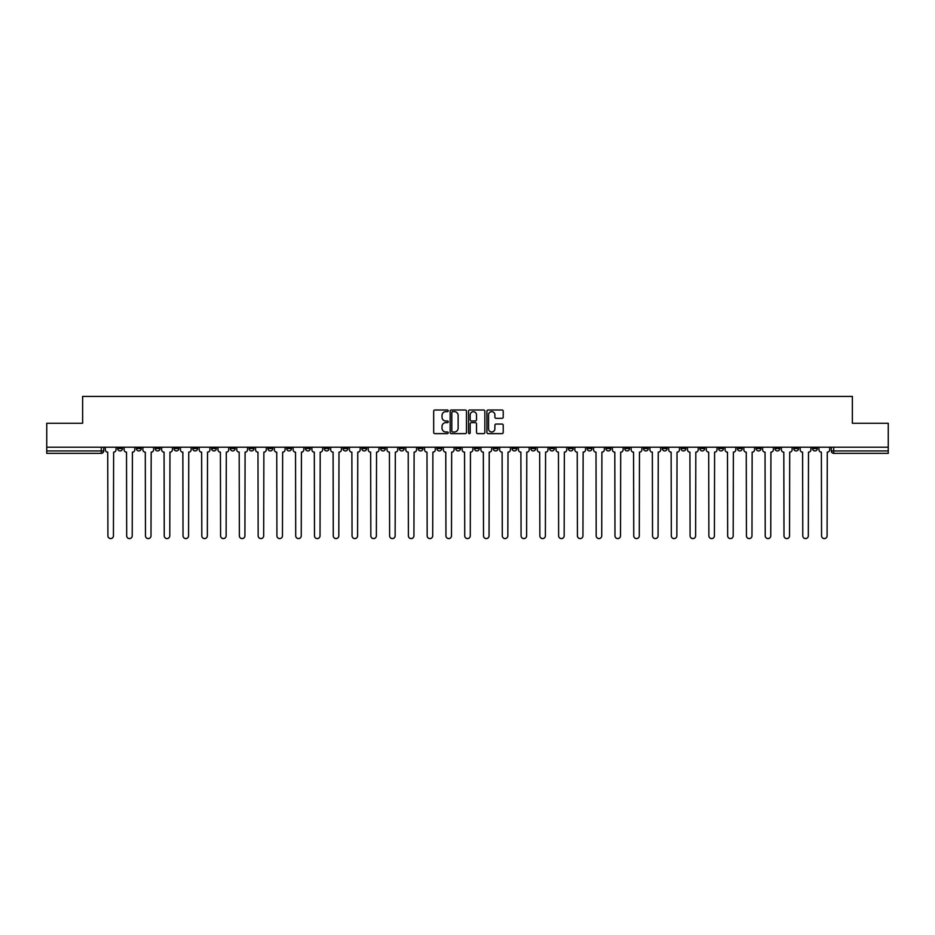 <?xml version="1.0" encoding="UTF-8"?>
<svg xmlns="http://www.w3.org/2000/svg" width="935" height="935" viewBox="0 0 935 935"><rect width="100%" height="100%" fill="white"/><g stroke="black" fill="none" stroke-linecap="round" stroke-linejoin="round"><path stroke-width="1.4" d="M448.239 410.827A0.83 0.83 0 0 0 447.409 409.998L434.857 409.998A1.18 1.18 0 0 0 433.676 411.178L433.676 432.449A1.18 1.18 0 0 0 434.857 433.63L447.409 433.63A0.83 0.83 0 0 0 448.239 432.8A0.83 0.83 0 0 0 447.409 431.97L445.785 431.97A3.787 3.787 0 0 1 442.01 428.195L442.01 426.418A3.787 3.787 0 0 1 445.785 422.643L447.409 422.643A0.83 0.83 0 0 0 448.239 421.814A0.83 0.83 0 0 0 447.409 420.984L445.785 420.984A3.787 3.787 0 0 1 442.01 417.209L442.01 415.432A3.787 3.787 0 0 1 445.785 411.645L447.409 411.645A0.83 0.83 0 0 0 448.239 410.827M737.411 447.21L737.411 448.543L742.226 448.543A2.408 2.408 0 0 1 739.819 450.95A2.408 2.408 0 0 1 737.411 448.543L737.411 447.21M624.72 447.21L624.72 448.543L629.535 448.543A2.408 2.408 0 0 1 627.128 450.95A2.408 2.408 0 0 1 624.72 448.543L624.72 447.21M605.938 447.21L605.938 448.543L610.765 448.543A2.408 2.408 0 0 1 608.358 450.95A2.408 2.408 0 0 1 605.938 448.543L605.938 447.21M493.259 447.21L493.259 448.543L498.075 448.543A2.408 2.408 0 0 1 495.667 450.95A2.408 2.408 0 0 1 493.259 448.543L493.259 447.21M474.477 447.21L474.477 448.543L479.293 448.543A2.408 2.408 0 0 1 476.885 450.95A2.408 2.408 0 0 1 474.477 448.543L474.477 447.21M455.707 447.21L455.707 448.543L460.523 448.543A2.408 2.408 0 0 1 458.115 450.95A2.408 2.408 0 0 1 455.707 448.543L455.707 447.21M418.144 447.21L418.144 448.543L422.959 448.543A2.408 2.408 0 0 1 420.551 450.95A2.408 2.408 0 0 1 418.144 448.543L418.144 447.21M380.58 448.543L380.58 447.21L380.58 448.543A2.408 2.408 0 0 0 382.988 450.95A2.408 2.408 0 0 1 380.58 448.543L385.395 448.543A2.408 2.408 0 0 1 382.988 450.95A2.408 2.408 0 0 0 385.395 448.543L385.395 447.21L385.395 448.543M361.798 448.543L361.798 447.21L361.798 448.543A2.408 2.408 0 0 0 364.206 450.95A2.408 2.408 0 0 1 361.798 448.543L366.613 448.543A2.408 2.408 0 0 1 364.206 450.95M343.016 448.543L343.016 447.21L343.016 448.543A2.408 2.408 0 0 0 345.424 450.95A2.408 2.408 0 0 1 343.016 448.543L347.832 448.543A2.408 2.408 0 0 1 345.424 450.95A2.408 2.408 0 0 0 347.832 448.543L347.832 447.21L347.832 448.543M324.235 447.21L324.235 448.543L329.062 448.543A2.408 2.408 0 0 1 326.642 450.95A2.408 2.408 0 0 1 324.235 448.543L324.235 447.21M305.464 447.21L305.464 448.543L310.28 448.543A2.408 2.408 0 0 1 307.872 450.95A2.408 2.408 0 0 1 305.464 448.543L305.464 447.21M286.683 447.21L286.683 448.543L291.498 448.543A2.408 2.408 0 0 1 289.09 450.95A2.408 2.408 0 0 1 286.683 448.543L286.683 447.21M267.901 448.543L267.901 447.21L267.901 448.543A2.408 2.408 0 0 0 270.308 450.95A2.408 2.408 0 0 1 267.901 448.543L272.716 448.543A2.408 2.408 0 0 1 270.308 450.95M230.337 448.543L230.337 447.21L230.337 448.543A2.408 2.408 0 0 0 232.745 450.95A2.408 2.408 0 0 1 230.337 448.543L235.152 448.543A2.408 2.408 0 0 1 232.745 450.95A2.408 2.408 0 0 0 235.152 448.543L235.152 447.21L235.152 448.543M211.555 448.543L211.555 447.21L211.555 448.543A2.408 2.408 0 0 0 213.963 450.95A2.408 2.408 0 0 1 211.555 448.543L216.371 448.543A2.408 2.408 0 0 1 213.963 450.95A2.408 2.408 0 0 0 216.371 448.543L216.371 447.21L216.371 448.543M192.774 448.543L192.774 447.21L192.774 448.543A2.408 2.408 0 0 0 195.181 450.95A2.408 2.408 0 0 1 192.774 448.543L197.589 448.543A2.408 2.408 0 0 1 195.181 450.95A2.408 2.408 0 0 0 197.589 448.543L197.589 447.21L197.589 448.543M174.003 448.543L174.003 447.21L174.003 448.543A2.408 2.408 0 0 0 176.411 450.95A2.408 2.408 0 0 1 174.003 448.543L178.819 448.543A2.408 2.408 0 0 1 176.411 450.95M155.222 448.543L155.222 447.21L155.222 448.543A2.408 2.408 0 0 0 157.629 450.95A2.408 2.408 0 0 1 155.222 448.543L160.037 448.543A2.408 2.408 0 0 1 157.629 450.95A2.408 2.408 0 0 0 160.037 448.543L160.037 447.21L160.037 448.543M136.44 448.543L136.44 447.21L136.44 448.543A2.408 2.408 0 0 0 138.847 450.95A2.408 2.408 0 0 1 136.44 448.543L141.255 448.543A2.408 2.408 0 0 1 138.847 450.95A2.408 2.408 0 0 0 141.255 448.543L141.255 447.21L141.255 448.543M502.037 418.331A1.18 1.18 0 0 0 503.217 417.15L503.217 411.178A1.18 1.18 0 0 0 502.037 409.998L488.093 409.998A1.18 1.18 0 0 0 486.913 411.178L486.913 432.449A1.18 1.18 0 0 0 488.093 433.63L502.037 433.63A1.18 1.18 0 0 0 503.217 432.449L503.217 425.238A1.18 1.18 0 0 0 502.037 424.058L496.064 424.058A1.18 1.18 0 0 0 494.884 425.238L494.884 428.814A3.156 3.156 0 0 1 491.728 431.97A3.156 3.156 0 0 1 488.561 428.814L488.561 414.813A3.156 3.156 0 0 1 491.728 411.645A3.156 3.156 0 0 1 494.884 414.813L494.884 417.15A1.18 1.18 0 0 0 496.064 418.331L502.037 418.331M46.75 447.21L46.75 423.263L82.631 423.263L82.631 396.417L852.369 396.417L852.369 423.263L888.25 423.263L888.25 447.21L46.75 447.21L46.75 450.95L103.691 450.95L103.691 447.21M466.471 411.178A1.18 1.18 0 0 0 465.279 409.998L451.336 409.998A1.18 1.18 0 0 0 450.156 411.178L450.156 432.449A1.18 1.18 0 0 0 451.336 433.63L465.279 433.63A1.18 1.18 0 0 0 466.471 432.449L466.471 411.178M469.721 409.998L483.664 409.998A1.18 1.18 0 0 1 484.844 411.178L484.844 432.449A1.18 1.18 0 0 1 483.664 433.63L477.692 433.63A1.18 1.18 0 0 1 476.511 432.449L476.511 423.824A1.18 1.18 0 0 0 475.331 422.643L471.369 422.643A1.18 1.18 0 0 0 470.188 423.824L470.188 432.8A0.83 0.83 0 0 1 469.358 433.63A0.83 0.83 0 0 1 468.528 432.8L468.528 411.178A1.18 1.18 0 0 1 469.721 409.998M831.308 447.21L831.308 450.95L888.25 450.95L888.25 453.358L833.716 453.358A2.408 2.408 0 0 1 831.308 450.95M888.25 447.21L888.25 450.95M103.691 450.95A2.408 2.408 0 0 1 101.284 453.358L46.75 453.358L46.75 450.95M817.342 447.21L817.342 448.543A2.408 2.408 0 0 1 814.934 450.95A2.408 2.408 0 0 1 812.527 448.543A2.408 2.408 0 0 0 814.934 450.95M812.527 447.21L812.527 448.543L817.342 448.543M798.56 447.21L798.56 448.543A2.408 2.408 0 0 1 796.153 450.95A2.408 2.408 0 0 1 793.745 448.543L798.56 448.543A2.408 2.408 0 0 1 796.153 450.95M793.745 447.21L793.745 448.543M779.778 447.21L779.778 448.543A2.408 2.408 0 0 1 777.371 450.95A2.408 2.408 0 0 1 774.963 448.543A2.408 2.408 0 0 0 777.371 450.95M774.963 447.21L774.963 448.543L779.778 448.543M760.996 447.21L760.996 448.543A2.408 2.408 0 0 1 758.589 450.95A2.408 2.408 0 0 1 756.181 448.543L760.996 448.543M756.181 447.21L756.181 448.543M742.226 447.21L742.226 448.543A2.408 2.408 0 0 1 739.819 450.95M723.445 447.21L723.445 448.543A2.408 2.408 0 0 1 721.037 450.95A2.408 2.408 0 0 1 718.629 448.543L723.445 448.543M718.629 447.21L718.629 448.543M704.663 447.21L704.663 448.543A2.408 2.408 0 0 1 702.255 450.95A2.408 2.408 0 0 1 699.847 448.543L704.663 448.543M699.847 447.21L699.847 448.543M685.881 447.21L685.881 448.543A2.408 2.408 0 0 1 683.473 450.95A2.408 2.408 0 0 1 681.066 448.543A2.408 2.408 0 0 0 683.473 450.95M681.066 447.21L681.066 448.543L685.881 448.543M667.099 447.21L667.099 448.543A2.408 2.408 0 0 1 664.692 450.95A2.408 2.408 0 0 1 662.284 448.543L667.099 448.543M662.284 447.21L662.284 448.543M648.317 447.21L648.317 448.543A2.408 2.408 0 0 1 645.91 450.95A2.408 2.408 0 0 1 643.502 448.543L648.317 448.543M643.502 447.21L643.502 448.543M629.535 447.21L629.535 448.543M610.765 447.21L610.765 448.543L610.765 447.21M591.984 447.21L591.984 448.543A2.408 2.408 0 0 1 589.576 450.95A2.408 2.408 0 0 1 587.168 448.543L591.984 448.543M587.168 447.21L587.168 448.543M573.202 447.21L573.202 448.543A2.408 2.408 0 0 1 570.794 450.95A2.408 2.408 0 0 1 568.386 448.543L573.202 448.543M568.386 447.21L568.386 448.543M554.42 447.21L554.42 448.543A2.408 2.408 0 0 1 552.012 450.95A2.408 2.408 0 0 1 549.605 448.543L554.42 448.543M549.605 447.21L549.605 448.543M535.638 447.21L535.638 448.543A2.408 2.408 0 0 1 533.231 450.95A2.408 2.408 0 0 1 530.823 448.543L535.638 448.543M530.823 447.21L530.823 448.543M516.856 447.21L516.856 448.543A2.408 2.408 0 0 1 514.449 450.95A2.408 2.408 0 0 1 512.041 448.543L516.856 448.543M512.041 447.21L512.041 448.543M498.075 447.21L498.075 448.543A2.408 2.408 0 0 1 495.667 450.95M479.293 447.21L479.293 448.543M460.523 448.543L460.523 447.21L460.523 448.543A2.408 2.408 0 0 1 458.115 450.95M441.741 447.21L441.741 448.543A2.408 2.408 0 0 1 439.333 450.95A2.408 2.408 0 0 1 436.925 448.543A2.408 2.408 0 0 0 439.333 450.95A2.408 2.408 0 0 0 441.741 448.543L436.925 448.543L436.925 447.21M422.959 448.543L422.959 447.21L422.959 448.543A2.408 2.408 0 0 1 420.551 450.95M404.177 447.21L404.177 448.543A2.408 2.408 0 0 1 401.769 450.95A2.408 2.408 0 0 1 399.362 448.543A2.408 2.408 0 0 0 401.769 450.95M399.362 447.21L399.362 448.543L404.177 448.543M366.613 447.21L366.613 448.543L366.613 447.21M329.062 448.543L329.062 447.21L329.062 448.543A2.408 2.408 0 0 1 326.642 450.95M310.28 448.543L310.28 447.21L310.28 448.543A2.408 2.408 0 0 1 307.872 450.95M291.498 448.543L291.498 447.21L291.498 448.543A2.408 2.408 0 0 1 289.09 450.95M272.716 447.21L272.716 448.543L272.716 447.21M253.934 448.543L253.934 447.21L253.934 448.543A2.408 2.408 0 0 1 251.527 450.95A2.408 2.408 0 0 1 249.119 448.543L253.934 448.543A2.408 2.408 0 0 1 251.527 450.95M249.119 447.21L249.119 448.543M178.819 447.21L178.819 448.543L178.819 447.21M122.473 447.21L122.473 448.543A2.408 2.408 0 0 1 120.066 450.95A2.408 2.408 0 0 1 117.658 448.543A2.408 2.408 0 0 0 120.066 450.95A2.408 2.408 0 0 0 122.473 448.543L122.473 447.21M117.658 447.21L117.658 448.543L122.473 448.543M452.645 411.645A0.83 0.83 0 0 0 451.815 412.475L451.815 431.152A0.83 0.83 0 0 0 452.645 431.97L454.352 431.97A3.787 3.787 0 0 0 458.138 428.195L458.138 415.432A3.787 3.787 0 0 0 454.352 411.645L452.645 411.645M476.511 414.871A3.156 3.156 0 0 0 473.344 411.716A3.156 3.156 0 0 0 470.188 414.871L470.188 419.803A1.18 1.18 0 0 0 471.369 420.984L475.331 420.984A1.18 1.18 0 0 0 476.511 419.803L476.511 414.871M105.316 449.747L105.316 447.21L105.316 449.747A2.408 2.408 0 0 0 107.724 452.154L107.911 535.813A2.77 2.77 0 0 0 110.681 538.583A2.77 2.77 0 0 0 113.439 535.813L113.626 452.154A2.408 2.408 0 0 0 116.034 449.747L116.034 447.21L116.034 449.747M107.724 452.154L107.911 535.813M113.439 535.813L113.626 452.154M124.098 449.747L124.098 447.21L124.098 449.747A2.408 2.408 0 0 0 126.505 452.154L126.681 535.813A2.77 2.77 0 0 0 129.451 538.583A2.77 2.77 0 0 0 132.221 535.813L132.408 452.154A2.408 2.408 0 0 0 134.815 449.747L134.815 447.21L134.815 449.747M142.88 449.747L142.88 447.21L142.88 449.747A2.408 2.408 0 0 0 145.287 452.154L145.463 535.813A2.77 2.77 0 0 0 148.233 538.583A2.77 2.77 0 0 0 151.002 535.813L151.19 452.154A2.408 2.408 0 0 0 153.597 449.747L153.597 447.21L153.597 449.747M126.505 452.154L126.681 535.813M132.221 535.813L132.408 452.154M145.287 452.154L145.463 535.813M151.002 535.813L151.19 452.154M161.661 449.747L161.661 447.21L161.661 449.747A2.408 2.408 0 0 0 164.069 452.154L164.244 535.813A2.77 2.77 0 0 0 167.014 538.583A2.77 2.77 0 0 0 169.784 535.813L169.96 452.154A2.408 2.408 0 0 0 172.367 449.747L172.367 447.21L172.367 449.747M180.443 449.747L180.443 447.21L180.443 449.747A2.408 2.408 0 0 0 182.851 452.154L183.026 535.813A2.77 2.77 0 0 0 185.796 538.583A2.77 2.77 0 0 0 188.566 535.813L188.741 452.154A2.408 2.408 0 0 0 191.149 449.747L191.149 447.21L191.149 449.747M199.213 449.747L199.213 447.21L199.213 449.747A2.408 2.408 0 0 0 201.633 452.154L201.808 535.813A2.77 2.77 0 0 0 204.578 538.583A2.77 2.77 0 0 0 207.348 535.813L207.523 452.154A2.408 2.408 0 0 0 209.931 449.747L209.931 447.21L209.931 449.747M164.069 452.154L164.244 535.813M169.784 535.813L169.96 452.154M182.851 452.154L183.026 535.813M188.566 535.813L188.741 452.154M201.633 452.154L201.808 535.813M207.348 535.813L207.523 452.154M217.995 449.747L217.995 447.21L217.995 449.747A2.408 2.408 0 0 0 220.403 452.154L220.59 535.813A2.77 2.77 0 0 0 223.36 538.583A2.77 2.77 0 0 0 226.13 535.813L226.305 452.154A2.408 2.408 0 0 0 228.713 449.747L228.713 447.21L228.713 449.747M220.403 452.154L220.59 535.813M226.13 535.813L226.305 452.154M236.777 449.747L236.777 447.21L236.777 449.747A2.408 2.408 0 0 0 239.185 452.154L239.372 535.813A2.77 2.77 0 0 0 242.142 538.583A2.77 2.77 0 0 0 244.912 535.813L245.087 452.154A2.408 2.408 0 0 0 247.494 449.747L247.494 447.21L247.494 449.747M239.185 452.154L239.372 535.813M244.912 535.813L245.087 452.154M255.559 449.747L255.559 447.21L255.559 449.747A2.408 2.408 0 0 0 257.966 452.154L258.154 535.813A2.77 2.77 0 0 0 260.912 538.583A2.77 2.77 0 0 0 263.682 535.813L263.869 452.154A2.408 2.408 0 0 0 266.276 449.747L266.276 447.21L266.276 449.747M257.966 452.154L258.154 535.813M263.682 535.813L263.869 452.154M274.341 449.747L274.341 447.21L274.341 449.747A2.408 2.408 0 0 0 276.748 452.154L276.924 535.813A2.77 2.77 0 0 0 279.694 538.583A2.77 2.77 0 0 0 282.464 535.813L282.65 452.154A2.408 2.408 0 0 0 285.058 449.747L285.058 447.21L285.058 449.747M276.748 452.154L276.924 535.813M282.464 535.813L282.65 452.154M293.123 449.747L293.123 447.21L293.123 449.747A2.408 2.408 0 0 0 295.53 452.154L295.705 535.813A2.77 2.77 0 0 0 298.475 538.583A2.77 2.77 0 0 0 301.245 535.813L301.432 452.154A2.408 2.408 0 0 0 303.84 449.747L303.84 447.21L303.84 449.747M311.904 449.747L311.904 447.21L311.904 449.747A2.408 2.408 0 0 0 314.312 452.154L314.487 535.813A2.77 2.77 0 0 0 317.257 538.583A2.77 2.77 0 0 0 320.027 535.813L320.202 452.154A2.408 2.408 0 0 0 322.61 449.747L322.61 447.21L322.61 449.747M330.686 449.747L330.686 447.21L330.686 449.747A2.408 2.408 0 0 0 333.094 452.154L333.269 535.813A2.77 2.77 0 0 0 336.039 538.583A2.77 2.77 0 0 0 338.809 535.813L338.984 452.154A2.408 2.408 0 0 0 341.392 449.747L341.392 447.21L341.392 449.747M349.456 449.747L349.456 447.21L349.456 449.747A2.408 2.408 0 0 0 351.864 452.154L352.051 535.813A2.77 2.77 0 0 0 354.821 538.583A2.77 2.77 0 0 0 357.591 535.813L357.766 452.154A2.408 2.408 0 0 0 360.174 449.747L360.174 447.21L360.174 449.747M368.238 449.747L368.238 447.21L368.238 449.747A2.408 2.408 0 0 0 370.646 452.154L370.833 535.813A2.77 2.77 0 0 0 373.603 538.583A2.77 2.77 0 0 0 376.373 535.813L376.548 452.154A2.408 2.408 0 0 0 378.955 449.747L378.955 447.21L378.955 449.747M387.02 449.747L387.02 447.21L387.02 449.747A2.408 2.408 0 0 0 389.427 452.154L389.615 535.813A2.77 2.77 0 0 0 392.384 538.583A2.77 2.77 0 0 0 395.143 535.813L395.33 452.154A2.408 2.408 0 0 0 397.737 449.747L397.737 447.21L397.737 449.747M295.53 452.154L295.705 535.813M301.245 535.813L301.432 452.154M314.312 452.154L314.487 535.813M320.027 535.813L320.202 452.154M333.094 452.154L333.269 535.813M338.809 535.813L338.984 452.154M351.864 452.154L352.051 535.813M357.591 535.813L357.766 452.154M370.646 452.154L370.833 535.813M376.373 535.813L376.548 452.154M389.427 452.154L389.615 535.813M395.143 535.813L395.33 452.154M405.802 449.747L405.802 447.21L405.802 449.747A2.408 2.408 0 0 0 408.209 452.154L408.385 535.813A2.77 2.77 0 0 0 411.155 538.583A2.77 2.77 0 0 0 413.925 535.813L414.111 452.154A2.408 2.408 0 0 0 416.519 449.747L416.519 447.21L416.519 449.747M408.209 452.154L408.385 535.813M413.925 535.813L414.111 452.154M424.583 449.747L424.583 447.21L424.583 449.747A2.408 2.408 0 0 0 426.991 452.154L427.166 535.813A2.77 2.77 0 0 0 429.936 538.583A2.77 2.77 0 0 0 432.706 535.813L432.893 452.154A2.408 2.408 0 0 0 435.301 449.747L435.301 447.21L435.301 449.747M426.991 452.154L427.166 535.813M432.706 535.813L432.893 452.154M443.365 449.747L443.365 447.21L443.365 449.747A2.408 2.408 0 0 0 445.773 452.154L445.948 535.813A2.77 2.77 0 0 0 448.718 538.583A2.77 2.77 0 0 0 451.488 535.813L451.663 452.154A2.408 2.408 0 0 0 454.083 449.747L454.083 447.21L454.083 449.747M445.773 452.154L445.948 535.813M451.488 535.813L451.663 452.154M462.147 449.747L462.147 447.21L462.147 449.747A2.408 2.408 0 0 0 464.555 452.154L464.73 535.813A2.77 2.77 0 0 0 467.5 538.583A2.77 2.77 0 0 0 470.27 535.813L470.445 452.154A2.408 2.408 0 0 0 472.853 449.747L472.853 447.21L472.853 449.747M464.555 452.154L464.73 535.813M470.27 535.813L470.445 452.154M480.917 449.747L480.917 447.21L480.917 449.747A2.408 2.408 0 0 0 483.337 452.154L483.512 535.813A2.77 2.77 0 0 0 486.282 538.583A2.77 2.77 0 0 0 489.052 535.813L489.227 452.154A2.408 2.408 0 0 0 491.635 449.747L491.635 447.21L491.635 449.747M483.337 452.154L483.512 535.813M489.052 535.813L489.227 452.154M499.699 449.747L499.699 447.21L499.699 449.747A2.408 2.408 0 0 0 502.107 452.154L502.294 535.813A2.77 2.77 0 0 0 505.064 538.583A2.77 2.77 0 0 0 507.834 535.813L508.009 452.154A2.408 2.408 0 0 0 510.416 449.747L510.416 447.21L510.416 449.747M502.107 452.154L502.294 535.813M507.834 535.813L508.009 452.154M518.481 449.747L518.481 447.21L518.481 449.747A2.408 2.408 0 0 0 520.889 452.154L521.075 535.813A2.77 2.77 0 0 0 523.845 538.583A2.77 2.77 0 0 0 526.615 535.813L526.791 452.154A2.408 2.408 0 0 0 529.198 449.747L529.198 447.21L529.198 449.747M520.889 452.154L521.075 535.813M526.615 535.813L526.791 452.154M537.263 449.747L537.263 447.21L537.263 449.747A2.408 2.408 0 0 0 539.67 452.154L539.857 535.813A2.77 2.77 0 0 0 542.616 538.583A2.77 2.77 0 0 0 545.385 535.813L545.572 452.154A2.408 2.408 0 0 0 547.98 449.747L547.98 447.21L547.98 449.747M539.67 452.154L539.857 535.813M545.385 535.813L545.572 452.154M556.044 449.747L556.044 447.21L556.044 449.747A2.408 2.408 0 0 0 558.452 452.154L558.627 535.813A2.77 2.77 0 0 0 561.397 538.583A2.77 2.77 0 0 0 564.167 535.813L564.354 452.154A2.408 2.408 0 0 0 566.762 449.747L566.762 447.21L566.762 449.747M558.452 452.154L558.627 535.813M564.167 535.813L564.354 452.154M574.826 449.747L574.826 447.21L574.826 449.747A2.408 2.408 0 0 0 577.234 452.154L577.409 535.813A2.77 2.77 0 0 0 580.179 538.583A2.77 2.77 0 0 0 582.949 535.813L583.136 452.154A2.408 2.408 0 0 0 585.544 449.747L585.544 447.21L585.544 449.747M577.234 452.154L577.409 535.813M582.949 535.813L583.136 452.154M593.608 449.747L593.608 447.21L593.608 449.747A2.408 2.408 0 0 0 596.016 452.154L596.191 535.813A2.77 2.77 0 0 0 598.961 538.583A2.77 2.77 0 0 0 601.731 535.813L601.906 452.154A2.408 2.408 0 0 0 604.314 449.747L604.314 447.21L604.314 449.747M596.016 452.154L596.191 535.813M601.731 535.813L601.906 452.154M612.39 449.747L612.39 447.21L612.39 449.747A2.408 2.408 0 0 0 614.798 452.154L614.973 535.813A2.77 2.77 0 0 0 617.743 538.583A2.77 2.77 0 0 0 620.513 535.813L620.688 452.154A2.408 2.408 0 0 0 623.096 449.747L623.096 447.21L623.096 449.747M614.798 452.154L614.973 535.813M620.513 535.813L620.688 452.154M631.16 449.747L631.16 447.21L631.16 449.747A2.408 2.408 0 0 0 633.568 452.154L633.755 535.813A2.77 2.77 0 0 0 636.525 538.583A2.77 2.77 0 0 0 639.295 535.813L639.47 452.154A2.408 2.408 0 0 0 641.878 449.747L641.878 447.21L641.878 449.747M633.568 452.154L633.755 535.813M639.295 535.813L639.47 452.154M649.942 449.747L649.942 447.21L649.942 449.747A2.408 2.408 0 0 0 652.349 452.154L652.537 535.813A2.77 2.77 0 0 0 655.306 538.583A2.77 2.77 0 0 0 658.076 535.813L658.252 452.154A2.408 2.408 0 0 0 660.659 449.747L660.659 447.21L660.659 449.747M652.349 452.154L652.537 535.813M658.076 535.813L658.252 452.154M668.724 449.747L668.724 447.21L668.724 449.747A2.408 2.408 0 0 0 671.131 452.154L671.318 535.813A2.77 2.77 0 0 0 674.088 538.583A2.77 2.77 0 0 0 676.846 535.813L677.033 452.154A2.408 2.408 0 0 0 679.441 449.747L679.441 447.21L679.441 449.747M671.131 452.154L671.318 535.813M676.846 535.813L677.033 452.154M687.505 449.747L687.505 447.21L687.505 449.747A2.408 2.408 0 0 0 689.913 452.154L690.088 535.813A2.77 2.77 0 0 0 692.858 538.583A2.77 2.77 0 0 0 695.628 535.813L695.815 452.154A2.408 2.408 0 0 0 698.223 449.747L698.223 447.21L698.223 449.747M689.913 452.154L690.088 535.813M695.628 535.813L695.815 452.154M706.287 449.747L706.287 447.21L706.287 449.747A2.408 2.408 0 0 0 708.695 452.154L708.87 535.813A2.77 2.77 0 0 0 711.64 538.583A2.77 2.77 0 0 0 714.41 535.813L714.597 452.154A2.408 2.408 0 0 0 717.005 449.747L717.005 447.21L717.005 449.747M708.695 452.154L708.87 535.813M714.41 535.813L714.597 452.154M725.069 449.747L725.069 447.21L725.069 449.747A2.408 2.408 0 0 0 727.477 452.154L727.652 535.813A2.77 2.77 0 0 0 730.422 538.583A2.77 2.77 0 0 0 733.192 535.813L733.367 452.154A2.408 2.408 0 0 0 735.787 449.747L735.787 447.21L735.787 449.747M727.477 452.154L727.652 535.813M733.192 535.813L733.367 452.154M743.851 449.747L743.851 447.21L743.851 449.747A2.408 2.408 0 0 0 746.259 452.154L746.434 535.813A2.77 2.77 0 0 0 749.204 538.583A2.77 2.77 0 0 0 751.974 535.813L752.149 452.154A2.408 2.408 0 0 0 754.557 449.747L754.557 447.21L754.557 449.747M746.259 452.154L746.434 535.813M751.974 535.813L752.149 452.154M762.633 449.747L762.633 447.21L762.633 449.747A2.408 2.408 0 0 0 765.04 452.154L765.216 535.813A2.77 2.77 0 0 0 767.986 538.583A2.77 2.77 0 0 0 770.756 535.813L770.931 452.154A2.408 2.408 0 0 0 773.338 449.747L773.338 447.21L773.338 449.747M765.04 452.154L765.216 535.813M770.756 535.813L770.931 452.154M781.403 449.747L781.403 447.21L781.403 449.747A2.408 2.408 0 0 0 783.81 452.154L783.997 535.813A2.77 2.77 0 0 0 786.767 538.583A2.77 2.77 0 0 0 789.537 535.813L789.713 452.154A2.408 2.408 0 0 0 792.12 449.747L792.12 447.21L792.12 449.747M783.81 452.154L783.997 535.813M789.537 535.813L789.713 452.154M800.185 449.747L800.185 447.21L800.185 449.747A2.408 2.408 0 0 0 802.592 452.154L802.779 535.813A2.77 2.77 0 0 0 805.549 538.583A2.77 2.77 0 0 0 808.319 535.813L808.494 452.154A2.408 2.408 0 0 0 810.902 449.747L810.902 447.21L810.902 449.747M802.592 452.154L802.779 535.813M808.319 535.813L808.494 452.154M818.966 449.747L818.966 447.21L818.966 449.747A2.408 2.408 0 0 0 821.374 452.154L821.561 535.813A2.77 2.77 0 0 0 824.319 538.583A2.77 2.77 0 0 0 827.089 535.813L827.276 452.154A2.408 2.408 0 0 0 829.684 449.747L829.684 447.21L829.684 449.747M821.374 452.154L821.561 535.813M827.089 535.813L827.276 452.154M101.284 447.21L101.284 453.358M833.716 447.21L833.716 453.358"/></g></svg>
